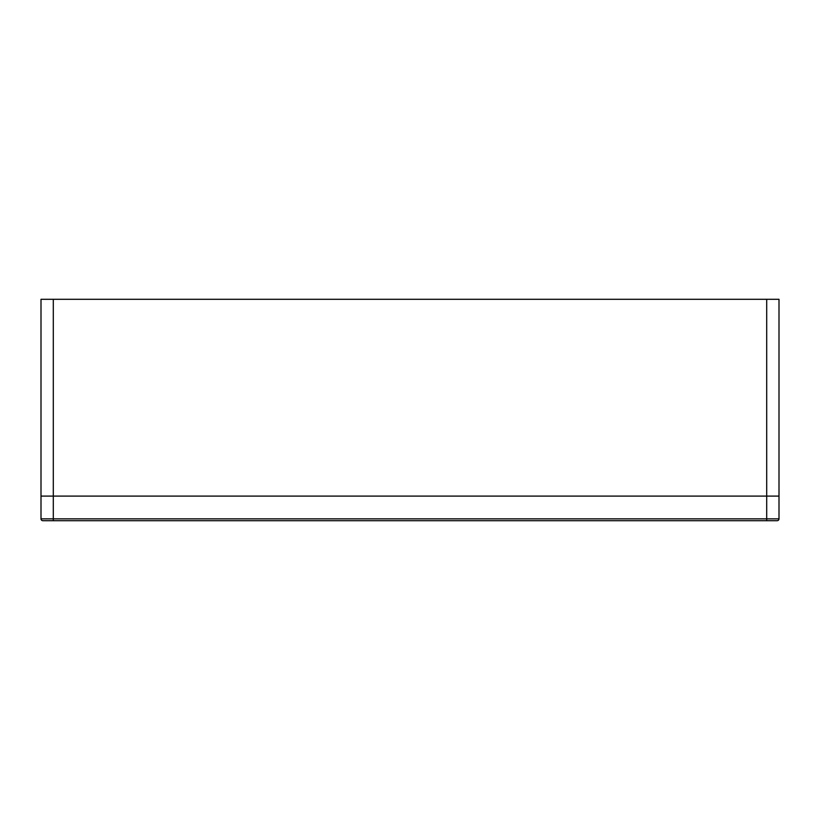 <?xml version="1.0" encoding="UTF-8"?>
<svg xmlns="http://www.w3.org/2000/svg" width="820" height="820" viewBox="0 0 820 820"><rect width="100%" height="100%" fill="white"/><g stroke="black" fill="none" stroke-linecap="round" stroke-linejoin="round"><path stroke-width="1.23" d="M53.3 520.7L777.155 520.7A1.845 1.845 0 0 0 779 518.855L779 299.3L41 299.3L41 496.1L779 496.1L41 496.1L41 518.855A1.845 1.845 90 0 0 42.845 520.7A1.845 1.845 0 0 1 41 518.855A1.845 1.845 0 0 0 42.845 520.7L53.3 520.7L53.3 518.855L41 518.855M760.55 520.7L772.85 520.7L760.55 520.7M777.155 520.7A1.845 1.845 -90 0 0 779 518.855L53.3 518.855L53.3 299.3M766.7 299.3L766.7 520.7"/></g></svg>
